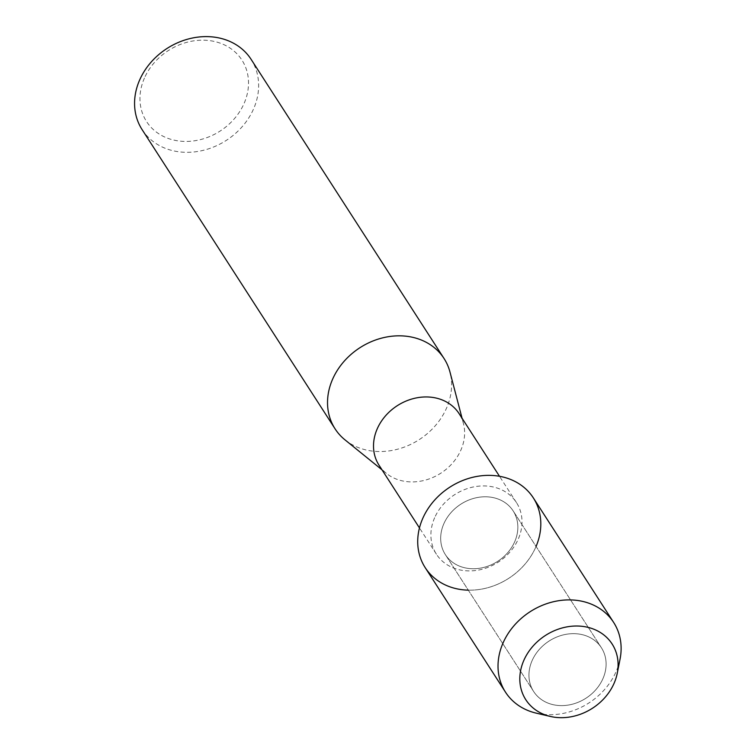 <?xml version="1.0" encoding="UTF-8"?>
<svg xmlns="http://www.w3.org/2000/svg" width="755" height="755" viewBox="0 0 755 755"><rect width="100%" height="100%" fill="white"/><g stroke="black" fill="none" stroke-linecap="round" stroke-linejoin="round"><path stroke-width="0.57" stroke-dasharray="3.77 2.83" d="M532.133 660.559A40.326 34.013 147.2 0 0 533.634 691.486A40.326 34.013 147.2 0 0 569.232 704.906A40.326 34.013 147.2 0 0 602.915 678.698A40.326 34.013 147.2 0 0 601.414 647.771A40.326 34.013 147.2 0 0 565.816 634.36A40.326 34.013 147.2 0 0 532.133 660.559A40.326 34.013 147.2 0 0 533.634 691.486A40.326 34.013 147.2 0 0 569.232 704.906A40.326 34.013 147.2 0 0 602.915 678.698A40.326 34.013 147.2 0 0 601.414 647.771A40.326 34.013 147.2 0 0 565.816 634.36A40.326 34.013 147.2 0 0 532.133 660.559M443.864 523.696A40.326 34.013 147.2 0 0 445.365 554.623A40.326 34.013 147.2 0 0 480.973 568.034A40.326 34.013 147.2 0 0 514.655 541.835A40.326 34.013 147.2 0 0 513.155 510.909A40.326 34.013 147.2 0 0 477.547 497.498A40.326 34.013 147.2 0 0 443.864 523.696A40.326 34.013 147.2 0 0 445.365 554.623A40.326 34.013 147.2 0 0 480.973 568.034A40.326 34.013 147.2 0 0 514.655 541.835A40.326 34.013 147.2 0 0 513.155 510.909A40.326 34.013 147.2 0 0 477.547 497.498A40.326 34.013 147.2 0 0 443.864 523.696M434.654 517.703A47.622 40.166 147.2 0 0 436.428 554.217A47.622 40.166 147.2 0 0 478.472 570.063A47.622 40.166 147.2 0 0 518.241 539.117A47.622 40.166 147.2 0 0 516.467 502.594A47.622 40.166 147.2 0 0 474.433 486.758A47.622 40.166 147.2 0 0 434.654 517.703M468.279 590.155A64.335 54.266 147.2 0 0 535.72 547.233A64.335 54.266 147.2 0 0 536.069 546.441M379.048 465.24A47.622 40.166 147.2 0 0 386.305 473.309A47.622 40.166 147.2 0 0 460.861 450.14A47.622 40.166 147.2 0 0 463.447 423.564A47.622 40.166 147.2 0 0 459.087 413.627M344.95 439.816A64.845 54.69 147.2 0 0 446.469 408.266A64.845 54.69 147.2 0 0 449.989 372.073M142.1 129.615A64.845 54.69 147.2 0 0 199.348 151.179A64.845 54.69 147.2 0 0 253.51 109.05A64.845 54.69 147.2 0 0 251.094 59.324M144.441 78.048A56.738 47.858 147.2 0 0 172.631 139.798A56.738 47.858 147.2 0 0 244.035 103.567A56.738 47.858 147.2 0 0 215.845 41.818A56.738 47.858 147.2 0 0 144.441 78.048M536.239 713.145A64.335 54.266 147.2 0 0 616.033 671.771A64.335 54.266 147.2 0 0 620.063 659.087M425.188 567.637A64.335 54.266 147.2 0 0 481.992 589.042A64.335 54.266 147.2 0 0 535.72 547.233A64.335 54.266 147.2 0 0 533.332 497.894M533.634 691.486L445.365 554.623L533.634 691.486M436.428 554.217L419.459 527.915M386.305 473.309L382.002 469.827M463.447 423.564L462.051 418.213M516.467 502.594L499.508 476.292M601.414 647.771L513.155 510.909L601.414 647.771"/><path stroke-width="1.13" d="M523.876 660.295A51.368 43.328 147.2 0 0 549.395 716.202A51.368 43.328 147.2 0 0 614.041 683.398A51.368 43.328 147.2 0 0 588.523 627.49A51.368 43.328 147.2 0 0 523.876 660.295A51.368 43.328 147.2 0 0 550.329 716.438A51.368 43.328 147.2 0 0 614.041 683.398A51.368 43.328 147.2 0 0 617.25 673.271A51.368 43.328 147.2 0 0 583.36 626.48A51.368 43.328 147.2 0 0 523.876 660.295M536.069 546.441A64.335 54.266 147.2 0 0 503.358 477.113A64.335 54.266 147.2 0 0 422.8 518.298A64.335 54.266 147.2 0 0 468.279 590.155M499.508 476.292L459.087 413.627A47.622 40.166 147.2 0 0 417.053 397.781A47.622 40.166 147.2 0 0 377.273 428.727A47.622 40.166 147.2 0 0 379.048 465.24L419.459 527.915M462.051 418.213L449.989 372.073A64.845 54.69 147.2 0 0 444.063 358.54A64.845 54.69 147.2 0 0 386.815 336.966A64.845 54.69 147.2 0 0 332.653 379.104A64.845 54.69 147.2 0 0 335.069 428.831A64.845 54.69 147.2 0 0 344.95 439.816L382.002 469.827M444.063 358.54L251.094 59.324A64.845 54.69 147.2 0 0 193.846 37.75A64.845 54.69 147.2 0 0 139.694 79.888A64.845 54.69 147.2 0 0 142.1 129.615L335.069 428.831M617.25 673.271L620.063 659.087A64.335 54.266 147.2 0 0 613.645 622.431A64.335 54.266 147.2 0 0 556.841 601.027A64.335 54.266 147.2 0 0 503.104 642.835A64.335 54.266 147.2 0 0 505.501 692.175A64.335 54.266 147.2 0 0 536.239 713.145L550.329 716.438M613.645 622.431L533.332 497.894A64.335 54.266 147.2 0 0 476.528 476.49A64.335 54.266 147.2 0 0 422.8 518.298A64.335 54.266 147.2 0 0 425.188 567.637L505.501 692.175"/></g></svg>
